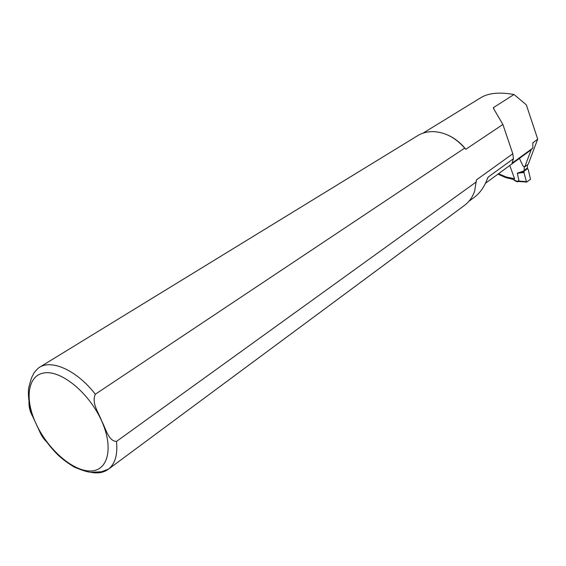 <?xml version="1.0" encoding="UTF-8"?>
<svg xmlns="http://www.w3.org/2000/svg" width="566" height="566" viewBox="0 0 566 566"><rect width="100%" height="100%" fill="white"/><g stroke="black" fill="none" stroke-linecap="round" stroke-linejoin="round"><path stroke-width="0.85" d="M513.836 178.637L514.494 180.504M517.317 173.182L523.989 172.559L524.151 170.847L517.317 173.182L518.93 180.66L517.013 181.368L517.324 181.877L518.421 181.431M527.448 164.826L527.363 168.427L528.198 169.376L530.505 179.252L526.691 182.075L526.394 181.629L518.633 181.07L518.93 180.66M523.989 172.559L526.394 181.629M524.151 170.847L524.215 166.998M517.352 181.863L518.633 181.07M509.775 165.484L514.565 178.722L506.393 177.045L498.469 173.762M528.248 164.225L524.795 166.814L528.248 164.225L537.7 139.095L526.323 104.823L514.013 94.501C499.721 91.975 488.783 92.966 481.192 97.465L422.979 133.18M537.7 139.095L532.825 142.943L532.854 148.08L512.018 163.206L513.461 158.699L512.803 153.761L502.898 124.47L493.411 108.339L493.453 107.604L514.013 94.501M497.946 174.144L505.855 177.639L514.055 179.585M524.795 166.814L523.083 166.156L519.425 158.416M524.816 166.793L531.177 149.813L530.292 150.464M532.854 148.08L529.889 150.761M513.461 158.699L488.288 176.981L486.817 180.094C484.029 187.296 479.933 192.978 474.527 197.145L468.874 201.333M464.219 205.592L464.778 205.175C469.334 201.673 472.624 196.975 474.641 191.067L476.43 179.91L512.803 153.761M502.898 124.47L465.783 149.29C460.979 143.24 455.326 138.663 448.831 135.55M465.783 149.29L464.672 148.129L95.321 394.247C91.275 403.225 98.809 412.826 101.647 420.963C105.729 428.25 108.325 441.091 116.469 441.452L476.395 181.835M47.473 442.704C43.964 439.527 41.24 435.53 39.295 430.705L32.722 416.526C29.743 411.418 28.548 405.886 29.128 399.929M464.672 148.129C455.722 137.856 445.442 132.359 433.832 131.637C427.627 131.446 422.095 132.876 417.234 135.932L39.535 367.284M518.64 173.295L524.166 171.413M527.455 168.689L524.18 171.165M527.342 168.017L524.13 170.437M517.013 181.368L514.133 179.953M493.955 109.082L493.453 107.604M487.524 178.304L488.288 176.981M101.647 420.963C89.534 393.625 62.288 370.787 45.117 372.803C27.755 374.402 24.197 398.535 36.083 423.8C47.728 449.093 72.328 470.947 89.987 470.99C107.809 471.421 114.014 448.279 101.647 420.963M95.321 394.247C76.912 370.32 51.407 358.886 38.863 367.695C35.566 370.603 33.585 373.093 32.927 375.166C31.958 376.27 30.578 380.402 28.781 387.568C27.748 392.917 28.682 405.072 32.736 416.519M90.369 472.2C97.649 473.735 103.698 472.702 108.502 469.115C115.167 463.752 117.82 454.533 116.469 441.452M532.776 143.297L533.108 142.42M514.289 180.405L517.119 181.792M526.663 182.075L518.414 181.474M485.451 183.292L530.215 150.521M464.778 205.175L108.502 469.115L101.463 471.768L91.416 472.277C88.494 472.355 82.834 470.65 74.436 467.162C68.005 463.299 62.536 459.245 58.022 455.014C50.841 447.89 44.601 439.782 39.309 430.698"/></g></svg>
